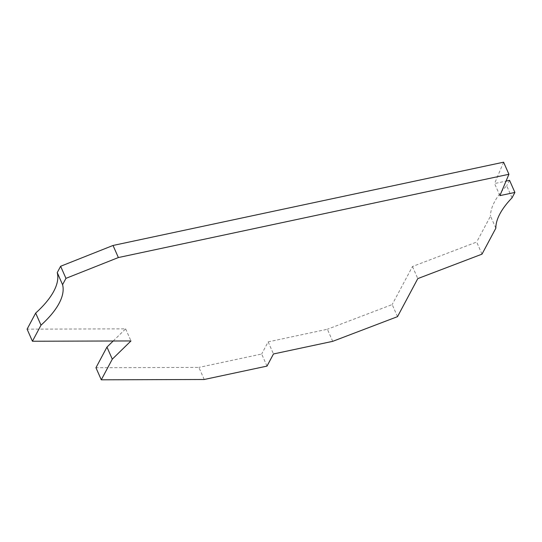 <?xml version="1.0" encoding="UTF-8"?>
<svg xmlns="http://www.w3.org/2000/svg" width="542" height="542" viewBox="0 0 542 542"><rect width="100%" height="100%" fill="white"/><g stroke="black" fill="none" stroke-linecap="round" stroke-linejoin="round"><path stroke-width="0.41" stroke-dasharray="2.71 2.03" d="M204.219 379.495L198.887 367.408L95.954 367.72M267.003 366.107L261.671 354.021L198.887 367.408M113.19 340.999L125.636 328.858L27.1 329.157M125.636 328.858L130.968 340.945M332.713 341.338L327.382 329.251L268.148 341.88L261.671 354.021M268.148 341.88L273.48 353.967M397.516 316.65L392.184 304.563L327.382 329.251M482.007 254.144L476.675 242.05L412.469 266.515L392.184 304.563M412.469 266.515L417.801 278.602M495.842 228.189L490.51 216.102L476.675 242.05M512.021 197.83L506.695 185.743A98.488 39.823 156.2 0 0 490.51 216.102M499.893 195.635L494.561 183.548L506.038 181.103M503.593 162.194L494.561 183.548M509.568 180.35L506.695 185.743"/><path stroke-width="0.81" d="M101.286 379.807L95.954 367.72L106.964 347.076L112.296 359.163L101.286 379.807L204.219 379.495L267.003 366.107L273.48 353.967L332.713 341.338L397.516 316.65L417.801 278.602L482.007 254.144L495.842 228.189A98.488 39.823 156.2 0 1 512.021 197.83L514.9 192.437L509.568 180.35L506.038 181.103M113.034 245.465L503.593 162.194L508.924 174.28L118.366 257.552L113.034 245.465L60.623 266.271L65.955 278.358L62.574 284.692L57.242 272.606L60.623 266.271M32.432 341.243L27.1 329.157L35.67 313.08L41.002 325.166L32.432 341.243L130.968 340.945L112.296 359.163M118.366 257.552L65.955 278.358M514.9 192.437L499.893 195.635L508.924 174.28M106.964 347.076L113.19 340.999M41.002 325.166A98.488 39.823 156.2 0 0 62.574 284.692M35.67 313.08A98.488 39.823 156.2 0 0 57.242 272.606"/></g></svg>
